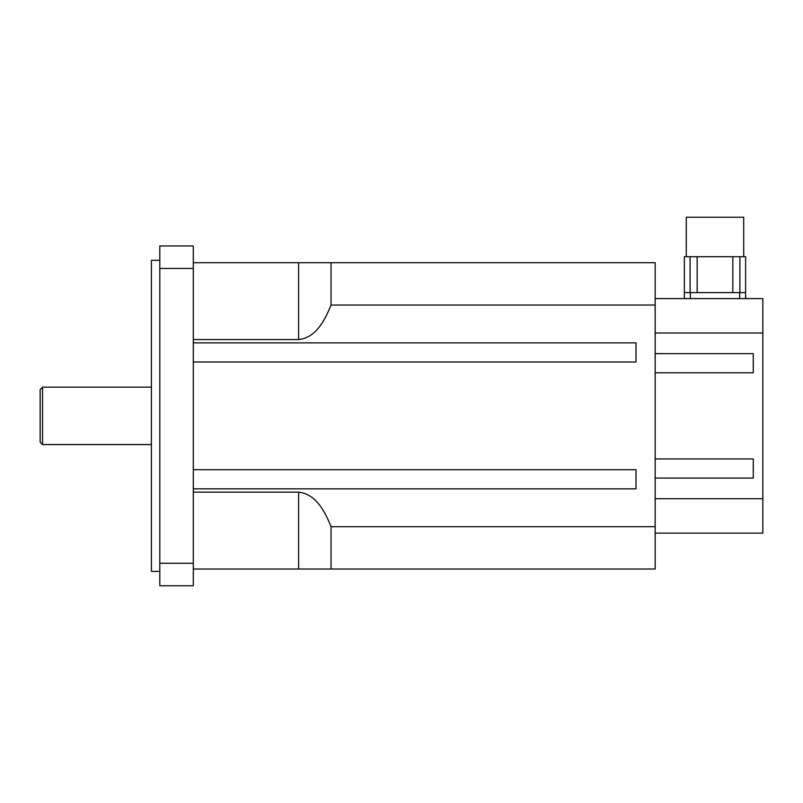 <?xml version="1.0" encoding="UTF-8"?>
<svg xmlns="http://www.w3.org/2000/svg" width="803" height="803" viewBox="0 0 803 803"><rect width="100%" height="100%" fill="white"/><g stroke="black" fill="none" stroke-linecap="round" stroke-linejoin="round"><path stroke-width="1.2" d="M655.168 353.641L753.274 353.641L753.274 372.783L655.168 372.783M655.168 458.935L753.274 458.935L753.274 478.076L655.168 478.076M655.168 332.994L762.85 332.994L762.85 498.723L655.168 498.723M159.807 260.313L151.426 260.313L151.426 571.405L159.807 571.405M40.15 389.535L40.15 442.182L42.539 444.571L42.539 387.146L40.15 389.535M193.302 268.443L159.807 268.443L159.807 245.949L193.302 245.949L193.302 585.768L159.807 585.768L159.807 563.274L193.302 563.274M159.807 268.443L159.807 563.274M193.302 262.701L331.057 262.701L331.057 305.03C325.014 319.955 316.091 337.742 298.616 339.569L193.302 339.569M193.302 492.149L298.616 492.149C316.091 493.975 325.014 511.762 331.057 526.688L331.057 569.016L193.302 569.016M331.057 305.03L655.168 305.03L655.168 526.688L331.057 526.688M331.057 262.701L655.168 262.701L655.168 305.03M193.302 469.705L636.016 469.705L636.016 488.846L193.302 488.846M193.302 342.871L636.016 342.871L636.016 362.012L193.302 362.012M331.057 569.016L655.168 569.016L655.168 526.688M655.168 533.122L762.85 533.122L762.85 498.723M762.85 332.994L762.85 298.596L655.168 298.596M684.357 292.613L745.616 292.613L745.616 256.719L684.357 256.719L684.357 298.596M743.708 256.719L743.708 217.232L686.274 217.232L686.274 256.719M690.088 292.613L690.088 256.719M739.894 292.613L739.894 256.719M732.818 292.613L732.818 256.719M697.155 292.613L697.155 256.719M745.616 292.613L745.616 298.596M298.616 339.569L298.616 262.701M298.616 569.016L298.616 492.149M690.339 292.613L690.339 298.596M739.633 292.613L739.633 298.596M151.426 387.146L42.539 387.146M151.426 444.571L42.539 444.571"/></g></svg>
